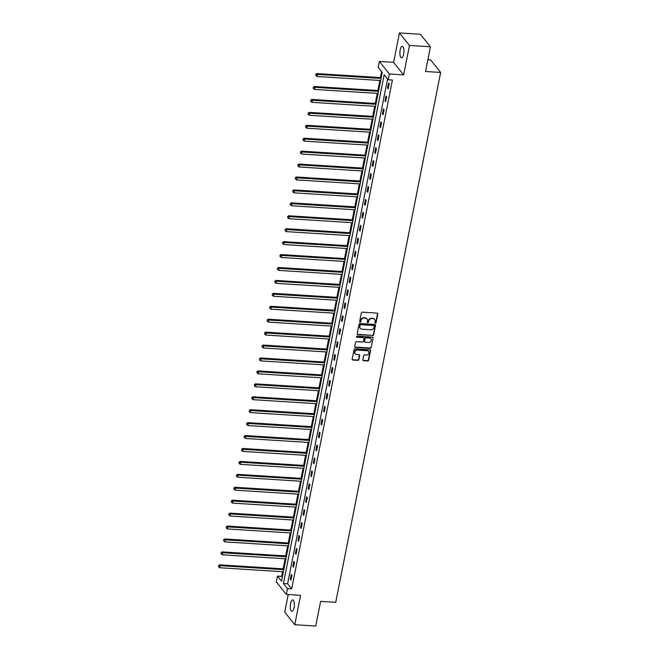 <?xml version="1.0" encoding="UTF-8"?>
<svg xmlns="http://www.w3.org/2000/svg" width="659" height="659" viewBox="0 0 659 659"><rect width="100%" height="100%" fill="white"/><g stroke="black" fill="none" stroke-linecap="round" stroke-linejoin="round"><path stroke-width="0.99" d="M375.399 323.141A0.618 0.535 141.3 0 0 376.091 322.605L377.805 313.964A0.881 0.774 141.3 0 0 377.137 313.099L362.318 312.168A0.881 0.774 141.3 0 0 361.338 312.926L359.625 321.567A0.618 0.535 141.3 0 0 360.086 322.177A0.618 0.535 141.3 0 0 360.778 321.641L361 320.521A2.817 2.463 141.3 0 1 364.147 318.083L365.383 318.165A2.817 2.463 141.3 0 1 367.5 320.933L367.277 322.053A0.618 0.535 141.3 0 0 368.43 322.127L368.653 321.007A2.817 2.463 141.3 0 1 371.808 318.569L373.043 318.643A2.817 2.463 141.3 0 1 375.16 321.419L374.938 322.531A0.618 0.535 141.3 0 0 375.399 323.141M374.938 322.753A0.618 0.535 141.3 0 0 375.819 322.267L377.533 313.626A0.881 0.774 141.3 0 0 377.5 313.214M359.625 321.79A0.618 0.535 141.3 0 0 360.506 321.304L361 320.521M367.285 322.267A0.618 0.535 141.3 0 0 368.167 321.79L368.653 321.007M294.038 607.787A5.742 2.002 -86.4 0 0 292.662 599.896A5.742 2.002 -86.4 0 0 290.57 603.463A5.742 2.002 -86.4 0 0 291.937 611.354A5.742 2.002 -86.4 0 0 294.038 607.787M403.646 54.219A5.742 2.002 -86.4 0 0 402.27 46.328A5.742 2.002 -86.4 0 0 400.178 49.886A5.742 2.002 -86.4 0 0 401.553 57.778A5.742 2.002 -86.4 0 0 403.646 54.219M362.837 359.839A0.881 0.774 141.3 0 0 363.504 360.704L367.664 360.967A0.881 0.774 141.3 0 0 368.645 360.209L370.547 350.613A0.881 0.774 141.3 0 0 369.88 349.748L355.061 348.809A0.881 0.774 141.3 0 0 354.081 349.575L352.178 359.171A0.881 0.774 141.3 0 0 352.837 360.036L357.862 360.349A0.881 0.774 141.3 0 0 358.85 359.592L359.657 355.481A0.881 0.774 141.3 0 0 358.998 354.616L356.511 354.46A2.356 2.059 141.3 0 1 357.367 350.11L367.129 350.72A2.356 2.059 141.3 0 1 366.264 355.077L364.641 354.97A0.881 0.774 141.3 0 0 363.653 355.736L362.837 359.839M287.481 588.611L286.336 594.41L276.31 581.897L277.464 576.098L281.525 581.164L382.269 72.342L378.208 67.267L379.362 61.468L389.378 73.981L388.233 79.788L384.172 74.714L283.419 583.536L287.481 588.611L291.673 588.874L392.426 80.052L388.233 79.788M430.434 46.789L409.47 45.463L399.445 32.95L420.417 34.276L430.434 46.789L425.549 71.485L440.649 72.432L335.728 602.31L320.628 601.354L315.743 626.05L294.771 624.724L300.595 595.308L286.336 594.41M399.445 32.95L393.621 62.366L403.637 74.887L409.47 45.463M403.637 74.887L389.378 73.981M372.673 335.67A0.881 0.774 141.3 0 0 373.653 334.912L375.556 325.315A0.881 0.774 141.3 0 0 374.897 324.45L360.069 323.511A0.881 0.774 141.3 0 0 359.089 324.277L357.186 333.874A0.881 0.774 141.3 0 0 357.853 334.739L372.401 335.332A0.881 0.774 141.3 0 0 373.381 334.574L375.284 324.969A0.881 0.774 141.3 0 0 375.259 324.566M373.052 337.96L371.149 347.557A0.881 0.774 141.3 0 1 370.169 348.323L355.341 347.384A0.881 0.774 141.3 0 1 354.682 346.519L355.498 342.416A0.881 0.774 141.3 0 1 356.478 341.65L362.491 342.029A0.881 0.774 141.3 0 0 363.48 341.271L364.015 338.545A0.881 0.774 141.3 0 0 363.356 337.68L357.096 337.284A0.618 0.535 141.3 0 1 357.318 336.148L372.393 337.095A0.881 0.774 141.3 0 1 373.052 337.96L371.149 347.557M288.247 594.533L284.746 612.211L294.771 624.724M440.649 72.432L430.624 59.92L427.872 59.747M387.574 78.965L287.612 583.8L291.673 588.874M388.538 83.05L387.55 88.026L388.233 88.866L389.214 83.899L388.538 83.05M385.976 95.975L384.996 100.951L385.672 101.799L386.652 96.824L385.976 95.975M383.414 108.908L382.434 113.875L383.11 114.724L384.098 109.748L383.414 108.908M380.861 121.833L379.872 126.808L380.548 127.648L381.536 122.681L380.861 121.833M378.299 134.766L377.31 139.733L377.994 140.581L378.974 135.606L378.299 134.766M375.737 147.69L374.757 152.666L375.432 153.506L376.413 148.539L375.737 147.69M373.175 160.615L372.195 165.59L372.87 166.439L373.859 161.463L373.175 160.615M370.622 173.548L369.633 178.515L370.309 179.363L371.297 174.388L370.622 173.548M368.06 186.472L367.071 191.448L367.755 192.288L368.735 187.321L368.06 186.472M365.498 199.397L364.518 204.372L365.193 205.221L366.173 200.245L365.498 199.397M362.936 212.33L361.956 217.297L362.631 218.145L363.62 213.17L362.936 212.33M360.382 225.254L359.394 230.23L360.069 231.07L361.058 226.103L360.382 225.254M357.821 238.187L356.832 243.155L357.516 244.003L358.496 239.028L357.821 238.187M355.259 251.112L354.278 256.087L354.954 256.928L355.934 251.96L355.259 251.112M352.705 264.037L351.717 269.012L352.392 269.861L353.381 264.885L352.705 264.037M350.143 276.969L349.155 281.937L349.83 282.785L350.819 277.81L350.143 276.969M347.581 289.894L346.601 294.87L347.277 295.71L348.257 290.743L347.581 289.894M345.019 302.819L344.039 307.794L344.715 308.643L345.695 303.667L345.019 302.819M342.466 315.752L341.477 320.719L342.153 321.567L343.141 316.592L342.466 315.752M339.904 328.676L338.915 333.652L339.591 334.492L340.579 329.525L339.904 328.676M337.342 341.609L336.362 346.576L337.037 347.425L338.018 342.449L337.342 341.609M334.78 354.534L333.8 359.509L334.475 360.349L335.464 355.382L334.78 354.534M332.227 367.458L331.238 372.434L331.914 373.282L332.902 368.307L332.227 367.458M329.665 380.391L328.676 385.358L329.352 386.207L330.34 381.231L329.665 380.391M327.103 393.316L326.123 398.291L326.798 399.132L327.778 394.164L327.103 393.316M324.541 406.241L323.561 411.216L324.236 412.064L325.225 407.089L324.541 406.241M321.987 419.173L320.999 424.141L321.674 424.989L322.663 420.014L321.987 419.173M319.426 432.098L318.437 437.074L319.121 437.914L320.101 432.947L319.426 432.098M316.864 445.031L315.883 449.998L316.559 450.847L317.539 445.871L316.864 445.031M314.302 457.956L313.322 462.931L313.997 463.771L314.986 458.804L314.302 457.956M311.748 470.88L310.76 475.856L311.435 476.704L312.424 471.729L311.748 470.88M309.186 483.813L308.198 488.78L308.882 489.629L309.862 484.653L309.186 483.813M306.624 496.738L305.644 501.713L306.32 502.553L307.3 497.586L306.624 496.738M304.063 509.662L303.082 514.638L303.758 515.486L304.746 510.511L304.063 509.662M301.509 522.595L300.52 527.562L301.196 528.411L302.184 523.444L301.509 522.595M298.947 535.52L297.959 540.495L298.642 541.344L299.623 536.368L298.947 535.52M296.385 548.453L295.405 553.42L296.08 554.268L297.061 549.293L296.385 548.453M293.823 561.377L292.843 566.353L293.519 567.193L294.507 562.226L293.823 561.377M291.27 574.302L290.281 579.277L290.957 580.126L291.945 575.15L291.27 574.302M381.61 71.526L380.416 77.581M379.848 80.447L377.854 90.514M377.286 93.372L375.292 103.438M374.724 106.305L372.739 116.363M372.17 119.23L370.177 129.296M369.608 132.162L367.615 142.22M367.047 145.087L365.053 155.153M364.485 158.012L362.499 168.078M361.931 170.945L359.938 181.003M359.369 183.869L357.376 193.935M356.807 196.794L354.814 206.86M354.245 209.727L352.26 219.785M351.692 222.651L349.698 232.718M349.13 235.584L347.136 245.642M346.568 248.509L344.575 258.575M344.014 261.434L342.021 271.5M341.453 274.366L339.459 284.424M338.891 287.291L336.897 297.357M336.329 300.224L334.335 310.282M333.775 313.149L331.782 323.207M331.213 326.073L329.22 336.139M328.652 339.006L326.658 349.064M326.09 351.931L324.096 361.997M323.536 364.855L321.543 374.922M320.974 377.788L318.981 387.846M318.412 390.713L316.419 400.779M315.85 403.646L313.857 413.704M313.297 416.57L311.303 426.637M310.735 429.495L308.742 439.561M308.173 442.428L306.18 452.486M305.611 455.353L303.618 465.419M303.058 468.277L301.064 478.343M300.496 481.21L298.502 491.268M297.934 494.135L295.94 504.201M295.372 507.068L293.379 517.126M292.818 519.992L290.825 530.058M290.257 532.917L288.263 542.983M287.695 545.85L285.701 555.908M285.133 558.774L283.139 568.841M282.579 571.699L281.657 576.361L282.316 577.177M281.657 576.361L277.464 576.098M393.621 62.366L379.362 61.468M287.612 583.8L283.419 583.536M387.55 88.026L388.39 88.075M384.996 100.951L385.828 101M382.434 113.875L383.266 113.933M379.872 126.808L380.704 126.858M377.31 139.733L378.151 139.79M374.757 152.666L375.589 152.715M372.195 165.59L373.027 165.64M369.633 178.515L370.465 178.573M367.071 191.448L367.911 191.497M364.518 204.372L365.35 204.422M361.956 217.297L362.788 217.355M359.394 230.23L360.226 230.279M356.832 243.155L357.672 243.212M354.278 256.087L355.11 256.137M351.717 269.012L352.549 269.061M349.155 281.937L349.995 281.994M346.601 294.87L347.433 294.919M344.039 307.794L344.871 307.844M341.477 320.719L342.309 320.776M338.915 333.652L339.756 333.701M336.362 346.576L337.194 346.634M333.8 359.509L334.632 359.559M331.238 372.434L332.07 372.483M328.676 385.358L329.516 385.416M326.123 398.291L326.955 398.341M323.561 411.216L324.393 411.265M320.999 424.141L321.831 424.198M318.437 437.074L319.277 437.123M315.883 449.998L316.715 450.056M313.322 462.931L314.154 462.98M310.76 475.856L311.592 475.905M308.198 488.78L309.038 488.838M305.644 501.713L306.476 501.763M303.082 514.638L303.914 514.687M300.52 527.562L301.352 527.62M297.959 540.495L298.799 540.545M295.405 553.42L296.237 553.478M292.843 566.353L293.675 566.402M290.281 579.277L291.113 579.327M374.576 319.327A2.817 2.463 141.3 0 0 372.772 318.305L373.043 318.643M368.381 320.669A2.817 2.463 141.3 0 1 371.536 318.231L372.772 318.305M366.923 318.841A2.817 2.463 141.3 0 0 365.111 317.827L365.383 318.165M360.728 320.183A2.817 2.463 141.3 0 1 363.875 317.745L365.111 317.827M357.219 334.286A0.881 0.774 141.3 0 0 357.582 334.401L372.401 335.332M374.23 326.131A0.618 0.535 141.3 0 0 373.76 325.53L360.753 324.706A0.618 0.535 141.3 0 0 360.061 325.241L359.83 326.419A2.817 2.463 141.3 0 0 361.948 329.187L370.844 329.747A2.817 2.463 141.3 0 0 373.991 327.317L374.23 326.131M373.958 325.579A0.618 0.535 141.3 0 0 373.488 325.192L373.76 325.53M360.143 328.174A2.817 2.463 141.3 0 1 359.559 326.081L359.789 324.903A0.618 0.535 141.3 0 1 360.481 324.368L373.488 325.192M354.715 346.931A0.881 0.774 141.3 0 0 355.077 347.046L369.897 347.985A0.881 0.774 141.3 0 0 370.877 347.219M363.719 337.795A0.881 0.774 141.3 0 0 363.084 337.342L357.096 337.284M368.727 342.425A2.356 2.059 141.3 0 0 369.592 338.075L366.149 337.853A0.881 0.774 141.3 0 0 365.168 338.619L364.625 341.346A0.881 0.774 141.3 0 0 365.292 342.21L368.727 342.425M370.852 338.619A2.356 2.059 141.3 0 0 369.32 337.738L369.592 338.075M364.658 341.749A0.881 0.774 141.3 0 1 364.361 341L364.897 338.281A0.881 0.774 141.3 0 1 365.885 337.515L369.32 337.738M372.78 337.622A0.881 0.774 141.3 0 0 372.755 337.21M368.389 351.263A2.356 2.059 141.3 0 0 366.857 350.382L367.129 350.72M354.979 353.578A2.356 2.059 141.3 0 1 357.096 349.772L366.857 350.382M352.211 359.583A0.881 0.774 141.3 0 0 352.573 359.699L357.59 360.012A0.881 0.774 141.3 0 0 358.578 359.254L359.394 355.143A0.881 0.774 141.3 0 0 359.361 354.731M362.87 360.251A0.881 0.774 141.3 0 0 363.233 360.366L367.392 360.63A0.881 0.774 141.3 0 0 368.373 359.872L370.276 350.275A0.881 0.774 141.3 0 0 370.251 349.863M381.223 77.638L316.798 73.569L317.473 74.418L317.07 76.493L380.655 80.497M381.067 78.429L317.473 74.418L315.793 74.376L315.892 75.546L316.056 74.714M317.07 76.493L315.892 75.546M315.793 74.376L316.798 73.569M378.661 90.563L314.236 86.502L314.92 87.342L314.508 89.418L378.101 93.43M378.505 91.354L314.92 87.342L313.231 87.309L313.338 88.471L313.503 87.647M314.508 89.418L313.338 88.471M313.231 87.309L314.236 86.502M376.108 103.488L311.682 99.427L312.358 100.275L311.946 102.343L375.539 106.354M375.951 104.287L312.358 100.275L310.669 100.234L310.776 101.404L310.941 100.572M311.946 102.343L310.776 101.404M310.669 100.234L311.682 99.427M373.546 116.421L309.12 112.359L309.796 113.2L309.384 115.276L372.978 119.279M373.389 117.211L309.796 113.2L308.107 113.159L308.214 114.328L308.379 113.505M309.384 115.276L308.214 114.328M308.107 113.159L309.12 112.359M370.984 129.345L306.559 125.284L307.234 126.133L306.83 128.2L370.416 132.212M370.828 130.136L307.234 126.133L305.554 126.091L305.661 127.261L305.817 126.429M306.83 128.2L305.661 127.261M305.554 126.091L306.559 125.284M368.43 142.27L303.997 138.209L304.68 139.057L304.269 141.125L367.862 145.137M368.266 143.069L304.68 139.057L302.992 139.016L303.099 140.186L303.264 139.354M304.269 141.125L303.099 140.186M302.992 139.016L303.997 138.209M365.869 155.203L301.443 151.142L302.119 151.982L301.707 154.058L365.3 158.069M365.712 155.994L302.119 151.982L300.43 151.949L300.537 153.11L300.702 152.287M301.707 154.058L300.537 153.11M300.43 151.949L301.443 151.142M363.307 168.127L298.881 164.066L299.557 164.915L299.145 166.982L362.738 170.994M363.15 168.918L299.557 164.915L297.868 164.874L297.975 166.043L298.14 165.211M299.145 166.982L297.975 166.043M297.868 164.874L298.881 164.066M360.745 181.06L296.319 176.991L296.995 177.839L296.591 179.915L360.176 183.919M360.588 181.851L296.995 177.839L295.314 177.798L295.421 178.968L295.578 178.136M296.591 179.915L295.421 178.968M295.314 177.798L296.319 176.991M358.191 193.985L293.757 189.924L294.441 190.764L294.029 192.84L357.623 196.852M358.026 194.776L294.441 190.764L292.753 190.731L292.86 191.893L293.024 191.069M294.029 192.84L292.86 191.893M292.753 190.731L293.757 189.924M355.629 206.91L291.204 202.848L291.879 203.697L291.467 205.765L355.061 209.776M355.473 207.709L291.879 203.697L290.191 203.656L290.298 204.825L290.462 203.993M291.467 205.765L290.298 204.825M290.191 203.656L291.204 202.848M353.067 219.842L288.642 215.781L289.317 216.622L288.906 218.697L352.499 222.701M352.911 220.633L289.317 216.622L287.629 216.58L287.736 217.75L287.901 216.926M288.906 218.697L287.736 217.75M287.629 216.58L288.642 215.781M350.506 232.767L286.08 228.706L286.756 229.554L286.352 231.622L349.937 235.634M350.349 233.558L286.756 229.554L285.075 229.513L285.182 230.683L285.339 229.851M286.352 231.622L285.182 230.683M285.075 229.513L286.08 228.706M347.952 245.692L283.518 241.631L284.202 242.479L283.79 244.547L347.384 248.558M347.787 246.491L284.202 242.479L282.513 242.438L282.62 243.608L282.785 242.776M283.79 244.547L282.62 243.608M282.513 242.438L283.518 241.631M345.39 258.625L280.965 254.563L281.64 255.404L281.228 257.48L344.822 261.491M345.234 259.415L281.64 255.404L279.951 255.371L280.059 256.532L280.223 255.708M281.228 257.48L280.059 256.532M279.951 255.371L280.965 254.563M342.828 271.549L278.403 267.488L279.078 268.337L278.666 270.404L342.26 274.416M342.672 272.34L279.078 268.337L277.39 268.295L277.497 269.465L277.661 268.633M278.666 270.404L277.497 269.465M277.39 268.295L278.403 267.488M340.266 284.482L275.841 280.413L276.516 281.261L276.113 283.337L339.698 287.34M340.11 285.273L276.516 281.261L274.836 281.22L274.943 282.39L275.1 281.558M276.113 283.337L274.943 282.39M274.836 281.22L275.841 280.413M337.713 297.407L273.287 293.346L273.963 294.194L273.551 296.262L337.144 300.273M337.548 298.197L273.963 294.194L272.274 294.153L272.381 295.314L272.546 294.491M273.551 296.262L272.381 295.314M272.274 294.153L273.287 293.346M335.151 310.331L270.725 306.27L271.401 307.119L270.989 309.186L334.583 313.198M334.994 311.13L271.401 307.119L269.712 307.078L269.819 308.247L269.984 307.415M270.989 309.186L269.819 308.247M269.712 307.078L270.725 306.27M332.589 323.264L268.164 319.203L268.839 320.043L268.427 322.119L332.021 326.123M332.433 324.055L268.839 320.043L267.15 320.01L267.257 321.172L267.422 320.348M268.427 322.119L267.257 321.172M267.15 320.01L268.164 319.203M330.027 336.189L265.602 332.128L266.277 332.976L265.874 335.044L329.459 339.055M329.871 336.98L266.277 332.976L264.597 332.935L264.704 334.105L264.869 333.273M265.874 335.044L264.704 334.105M264.597 332.935L265.602 332.128M327.474 349.113L263.048 345.052L263.724 345.901L263.312 347.977L326.905 351.98M327.317 349.913L263.724 345.901L262.035 345.86L262.142 347.029L262.307 346.197M263.312 347.977L262.142 347.029M262.035 345.86L263.048 345.052M324.912 362.046L260.486 357.985L261.162 358.826L260.75 360.901L324.343 364.913M324.755 362.837L261.162 358.826L259.473 358.793L259.58 359.954L259.745 359.13M260.75 360.901L259.58 359.954M259.473 358.793L260.486 357.985M322.35 374.971L257.924 370.91L258.6 371.758L258.188 373.826L321.781 377.838M322.193 375.762L258.6 371.758L256.911 371.717L257.018 372.887L257.183 372.055M258.188 373.826L257.018 372.887M256.911 371.717L257.924 370.91M319.788 387.904L255.362 383.843L256.046 384.683L255.634 386.759L319.22 390.762M319.631 388.695L256.046 384.683L254.358 384.642L254.465 385.812L254.629 384.98M255.634 386.759L254.465 385.812M254.358 384.642L255.362 383.843M317.234 400.829L252.809 396.767L253.484 397.616L253.072 399.683L316.666 403.695M317.078 401.619L253.484 397.616L251.796 397.575L251.903 398.736L252.067 397.912M253.072 399.683L251.903 398.736M251.796 397.575L252.809 396.767M314.673 413.753L250.247 409.692L250.922 410.541L250.511 412.608L314.104 416.62M314.516 414.552L250.922 410.541L249.234 410.499L249.341 411.669L249.506 410.837M250.511 412.608L249.341 411.669M249.234 410.499L250.247 409.692M312.111 426.686L247.685 422.625L248.361 423.465L247.949 425.541L311.542 429.544M311.954 427.477L248.361 423.465L246.672 423.432L246.779 424.594L246.944 423.77M247.949 425.541L246.779 424.594M246.672 423.432L247.685 422.625M309.549 439.611L245.123 435.55L245.807 436.398L245.395 438.466L308.98 442.477M309.392 440.401L245.807 436.398L244.118 436.357L244.225 437.527L244.39 436.695M245.395 438.466L244.225 437.527M244.118 436.357L245.123 435.55M306.995 452.535L242.57 448.474L243.245 449.323L242.833 451.399L306.427 455.402M306.839 453.334L243.245 449.323L241.556 449.281L241.664 450.451L241.828 449.619M242.833 451.399L241.664 450.451M241.556 449.281L242.57 448.474M304.433 465.468L240.008 461.407L240.683 462.247L240.271 464.323L303.865 468.335M304.277 466.259L240.683 462.247L238.995 462.214L239.102 463.376L239.266 462.552M240.271 464.323L239.102 463.376M238.995 462.214L240.008 461.407M301.871 478.393L237.446 474.332L238.121 475.18L237.71 477.248L301.303 481.259M301.715 479.192L238.121 475.18L236.433 475.139L236.54 476.309L236.705 475.477M237.71 477.248L236.54 476.309M236.433 475.139L237.446 474.332M299.31 491.326L234.884 487.265L235.568 488.105L235.156 490.181L298.749 494.184M299.153 492.116L235.568 488.105L233.879 488.064L233.986 489.233L234.151 488.401M235.156 490.181L233.986 489.233M233.879 488.064L234.884 487.265M296.756 504.25L232.33 500.189L233.006 501.038L232.594 503.105L296.188 507.117M296.599 505.041L233.006 501.038L231.317 500.997L231.424 502.158L231.589 501.334M232.594 503.105L231.424 502.158M231.317 500.997L232.33 500.189M294.194 517.175L229.769 513.114L230.444 513.962L230.032 516.03L293.626 520.042M294.038 517.974L230.444 513.962L228.755 513.921L228.862 515.091L229.027 514.259M230.032 516.03L228.862 515.091M228.755 513.921L229.769 513.114M291.632 530.108L227.207 526.047L227.882 526.887L227.479 528.963L291.064 532.974M291.476 530.899L227.882 526.887L226.194 526.854L226.301 528.016L226.465 527.192M227.479 528.963L226.301 528.016M226.194 526.854L227.207 526.047M289.07 543.032L224.645 538.971L225.329 539.82L224.917 541.887L288.51 545.899M288.914 543.823L225.329 539.82L223.64 539.779L223.747 540.948L223.912 540.116M224.917 541.887L223.747 540.948M223.64 539.779L224.645 538.971M286.517 555.965L222.091 551.896L222.767 552.744L222.355 554.82L285.948 558.824M286.36 556.756L222.767 552.744L221.078 552.703L221.185 553.873L221.35 553.041M222.355 554.82L221.185 553.873M221.078 552.703L222.091 551.896M283.955 568.89L219.529 564.829L220.205 565.669L219.793 567.745L283.386 571.757M283.798 569.681L220.205 565.669L218.516 565.636L218.623 566.798L218.788 565.974M219.793 567.745L218.623 566.798M218.516 565.636L219.529 564.829"/></g></svg>
